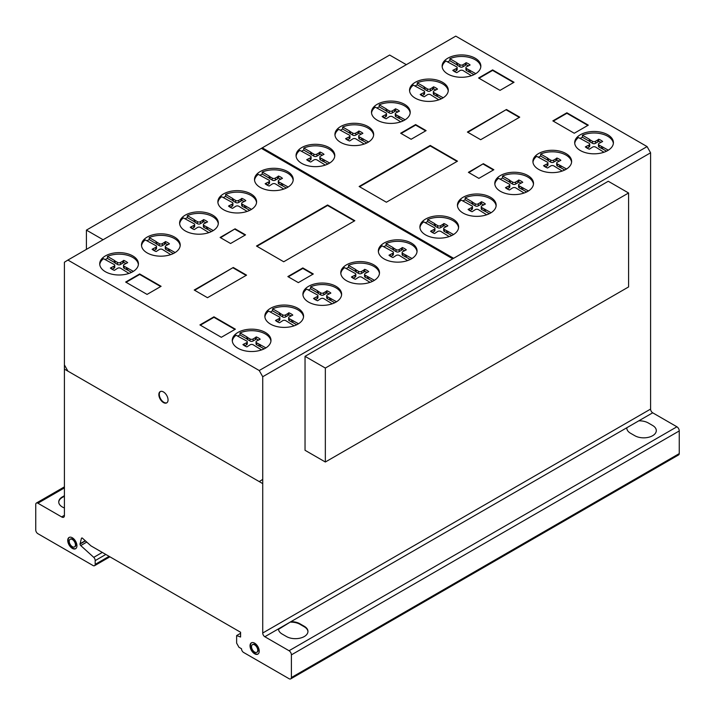 <?xml version="1.0" encoding="UTF-8"?>
<svg xmlns="http://www.w3.org/2000/svg" width="715" height="715" viewBox="0 0 715 715"><rect width="100%" height="100%" fill="white"/><g stroke="black" fill="none" stroke-linecap="round" stroke-linejoin="round"><path stroke-width="1.07" d="M103.094 239.74L86.417 230.114L86.417 249.365M86.417 230.114L389.657 55.046L406.326 64.672M325.343 368.055L325.343 462.006L628.583 286.938L628.583 192.987L608.268 181.261L305.037 356.338L325.343 368.055L628.583 192.987M325.343 462.006L305.037 450.289L305.037 356.338M160.428 391.507A6.507 3.754 -120 0 0 159.445 393.08A6.507 3.754 -120 0 0 162.725 401.464A6.507 3.754 -120 0 0 166.917 402.751M159.007 393.339A6.507 3.754 60 0 1 160.205 391.623A6.507 3.754 60 0 1 164.62 392.794A6.507 3.754 60 0 1 167.9 401.169A6.507 3.754 60 0 1 166.702 402.885A6.507 3.754 60 0 1 161.161 400.543A6.507 3.754 60 0 1 159.007 393.339M69.31 537.34A6.507 3.754 -120 0 0 68.586 542.614A6.507 3.754 -120 0 0 72.778 548.146A6.507 3.754 -120 0 0 75.799 548.584M72.34 537.778A6.507 3.754 60 0 1 76.934 545.742A6.507 3.754 60 0 1 75.593 548.718A6.507 3.754 60 0 1 72.34 548.396A6.507 3.754 60 0 1 68.086 542.667A6.507 3.754 60 0 1 69.087 537.457A6.507 3.754 60 0 1 72.34 537.778M69.221 541.291A4.406 2.547 -120 0 0 72.34 546.689A4.406 2.547 -120 0 0 74.539 546.904A4.406 2.547 -120 0 0 75.218 543.373A4.406 2.547 -120 0 0 72.34 539.485A4.406 2.547 -120 0 0 70.133 539.271A4.406 2.547 -120 0 0 69.221 541.291A4.406 2.547 60 0 1 73.895 540.871A4.406 2.547 60 0 1 73.895 547.1A4.406 2.547 60 0 1 69.221 541.291M70.365 539.164A4.406 2.547 60 0 1 70.57 539.012A4.406 2.547 60 0 1 72.778 539.235A4.406 2.547 60 0 1 75.656 543.114A4.406 2.547 60 0 1 74.986 546.653A4.406 2.547 60 0 1 74.753 546.76M251.608 642.731A6.507 3.754 -120 0 0 251.081 648.55A6.507 3.754 -120 0 0 255.916 653.93A6.507 3.754 -120 0 0 258.097 653.975M253.798 642.776A6.507 3.754 60 0 1 259.152 650.123A6.507 3.754 60 0 1 257.883 654.109A6.507 3.754 60 0 1 255.469 654.18A6.507 3.754 60 0 1 250.563 648.603A6.507 3.754 60 0 1 251.385 642.848A6.507 3.754 60 0 1 253.798 642.776M251.573 647.361A4.406 2.547 -120 0 0 255.201 652.348A4.406 2.547 -120 0 0 256.837 652.295A4.406 2.547 -120 0 0 257.391 648.398A4.406 2.547 -120 0 0 254.066 644.608A4.406 2.547 -120 0 0 252.431 644.662A4.406 2.547 -120 0 0 251.573 647.361M252.663 644.555A4.406 2.547 60 0 1 252.869 644.403A4.406 2.547 60 0 1 254.504 644.358A4.406 2.547 60 0 1 257.829 648.139A4.406 2.547 60 0 1 257.275 652.044A4.406 2.547 60 0 1 257.051 652.151M270.94 341.1A19.359 11.181 0 0 0 253.065 330.714A19.359 11.181 0 0 0 239.999 332.922L246.854 336.881L246.854 338.919L239.999 334.96A19.359 11.181 0 0 0 237.666 336.157M253.065 329.195A19.359 11.181 180 0 1 270.985 340.34A19.359 11.181 180 0 1 250.179 351.485A19.359 11.181 180 0 1 232.268 340.34A19.359 11.181 180 0 1 236.048 333.699A19.359 11.181 180 0 1 253.065 329.195M341.582 294.973A19.359 11.181 0 0 0 323.716 284.588A19.359 11.181 0 0 0 310.65 286.795L317.505 290.755L317.505 292.793L310.65 288.833A19.359 11.181 0 0 0 308.308 290.031M323.716 283.069A19.359 11.181 180 0 1 341.627 294.214A19.359 11.181 180 0 1 320.82 305.359A19.359 11.181 180 0 1 302.91 294.214A19.359 11.181 180 0 1 306.69 287.573A19.359 11.181 180 0 1 323.716 283.069M417.024 251.734A19.359 11.181 0 0 0 399.149 241.348A19.359 11.181 0 0 0 386.082 243.556L392.937 247.515L392.937 249.553L386.082 245.594A19.359 11.181 0 0 0 383.741 246.791M399.149 239.829A19.359 11.181 180 0 1 417.068 250.974A19.359 11.181 180 0 1 396.262 262.119A19.359 11.181 180 0 1 378.342 250.974A19.359 11.181 180 0 1 382.132 244.333A19.359 11.181 180 0 1 399.149 239.829M496.121 205.938A19.359 11.181 0 0 0 478.246 195.553A19.359 11.181 0 0 0 465.179 197.76L472.034 201.719L472.034 203.757L465.179 199.798A19.359 11.181 0 0 0 462.837 200.995M478.246 194.024A19.359 11.181 180 0 1 496.165 205.178A19.359 11.181 180 0 1 475.359 216.323A19.359 11.181 180 0 1 457.439 205.178A19.359 11.181 180 0 1 461.229 198.538A19.359 11.181 180 0 1 478.246 194.024M571.589 162.216A19.359 11.181 0 0 0 553.723 151.83A19.359 11.181 0 0 0 540.656 154.038L547.502 157.997L547.502 160.035L540.656 156.076A19.359 11.181 0 0 0 538.315 157.273M553.723 150.311A19.359 11.181 180 0 1 571.634 161.456A19.359 11.181 180 0 1 550.827 172.601A19.359 11.181 180 0 1 532.916 161.456A19.359 11.181 180 0 1 536.697 154.815A19.359 11.181 180 0 1 553.723 150.311M613.372 143.402A19.359 11.181 0 0 0 595.497 133.026A19.359 11.181 0 0 0 582.43 135.224L589.285 139.184L589.285 141.221L582.43 137.262A19.359 11.181 0 0 0 580.088 138.46M595.497 131.497A19.359 11.181 180 0 1 613.416 142.643A19.359 11.181 180 0 1 592.61 153.788A19.359 11.181 180 0 1 574.69 142.643A19.359 11.181 180 0 1 578.48 136.002A19.359 11.181 180 0 1 595.497 131.497M533.47 184.193A19.359 11.181 0 0 0 515.604 173.808A19.359 11.181 0 0 0 502.538 176.015L509.393 179.974L509.393 182.003L502.538 178.053A19.359 11.181 0 0 0 500.196 179.251M515.604 172.279A19.359 11.181 180 0 1 533.515 183.424A19.359 11.181 180 0 1 512.718 194.578A19.359 11.181 180 0 1 494.798 183.424A19.359 11.181 180 0 1 498.578 176.784A19.359 11.181 180 0 1 515.604 172.279M458.574 227.745A19.359 11.181 0 0 0 440.708 217.36A19.359 11.181 0 0 0 427.642 219.568L434.497 223.527L434.497 225.556L427.642 221.605A19.359 11.181 0 0 0 425.3 222.803M440.708 215.832A19.359 11.181 180 0 1 458.628 226.977A19.359 11.181 180 0 1 437.821 238.131A19.359 11.181 180 0 1 419.902 226.977A19.359 11.181 180 0 1 423.691 220.345A19.359 11.181 180 0 1 440.708 215.832M379.451 273.523A19.359 11.181 0 0 0 361.576 263.138A19.359 11.181 0 0 0 348.509 265.345L355.364 269.305L355.364 271.343L348.509 267.383A19.359 11.181 0 0 0 346.167 268.581M361.576 261.619A19.359 11.181 180 0 1 379.495 272.764A19.359 11.181 180 0 1 358.689 283.909A19.359 11.181 180 0 1 340.769 272.764A19.359 11.181 180 0 1 344.558 266.123A19.359 11.181 180 0 1 361.576 261.619M303.526 316.977A19.359 11.181 0 0 0 285.651 306.601A19.359 11.181 0 0 0 272.585 308.808L279.44 312.759L279.44 314.797L272.585 310.837A19.359 11.181 0 0 0 270.243 312.035M285.651 305.073A19.359 11.181 180 0 1 303.571 316.218A19.359 11.181 180 0 1 282.765 327.363A19.359 11.181 180 0 1 264.845 316.218A19.359 11.181 180 0 1 268.634 309.577A19.359 11.181 180 0 1 285.651 305.073M480.811 66.879A19.359 11.181 0 0 0 462.945 56.494A19.359 11.181 0 0 0 449.878 58.702L456.733 62.661L456.733 64.69L449.878 60.739A19.359 11.181 0 0 0 447.536 61.928M462.945 54.966A19.359 11.181 180 0 1 480.855 66.111A19.359 11.181 180 0 1 460.058 77.256A19.359 11.181 180 0 1 442.138 66.111A19.359 11.181 180 0 1 445.928 59.47A19.359 11.181 180 0 1 462.945 54.966M410.169 113.006A19.359 11.181 0 0 0 392.303 102.62A19.359 11.181 0 0 0 379.236 104.828L386.091 108.787L386.091 110.816L379.236 106.866A19.359 11.181 0 0 0 376.894 108.054M392.303 101.092A19.359 11.181 180 0 1 410.213 112.237A19.359 11.181 180 0 1 389.407 123.382A19.359 11.181 180 0 1 371.496 112.237A19.359 11.181 180 0 1 375.277 105.597A19.359 11.181 180 0 1 392.303 101.092M334.736 156.245A19.359 11.181 0 0 0 316.861 145.86A19.359 11.181 0 0 0 303.795 148.068L310.65 152.027L310.65 154.056L303.795 150.105A19.359 11.181 0 0 0 301.453 151.303M316.861 144.332A19.359 11.181 180 0 1 334.781 155.477A19.359 11.181 180 0 1 313.974 166.622A19.359 11.181 180 0 1 296.055 155.477A19.359 11.181 180 0 1 299.844 148.836A19.359 11.181 180 0 1 316.861 144.332M256.551 202.568A19.359 11.181 0 0 0 238.676 192.183A19.359 11.181 0 0 0 225.609 194.391L232.464 198.35L232.464 200.388L225.609 196.428A19.359 11.181 0 0 0 223.268 197.626M238.676 190.664A19.359 11.181 180 0 1 256.596 201.809A19.359 11.181 180 0 1 235.789 212.954A19.359 11.181 180 0 1 217.869 201.809A19.359 11.181 180 0 1 221.659 195.168A19.359 11.181 180 0 1 238.676 190.664M180.171 245.763A19.359 11.181 0 0 0 162.296 235.378A19.359 11.181 0 0 0 149.229 237.586L156.084 241.545L156.084 243.583L149.229 239.623A19.359 11.181 0 0 0 146.888 240.821M162.296 233.85A19.359 11.181 180 0 1 180.216 245.004A19.359 11.181 180 0 1 159.409 256.149A19.359 11.181 180 0 1 141.49 245.004A19.359 11.181 180 0 1 145.279 238.363A19.359 11.181 180 0 1 162.296 233.85M138.388 264.577A19.359 11.181 0 0 0 120.522 254.191A19.359 11.181 0 0 0 107.456 256.399L114.311 260.358L114.311 262.387L107.456 258.437A19.359 11.181 0 0 0 105.114 259.634M120.522 252.663A19.359 11.181 180 0 1 138.433 263.808A19.359 11.181 180 0 1 117.626 274.962A19.359 11.181 180 0 1 99.716 263.808A19.359 11.181 180 0 1 103.496 257.177A19.359 11.181 180 0 1 120.522 252.663M218.29 223.786A19.359 11.181 0 0 0 200.415 213.41A19.359 11.181 0 0 0 187.348 215.617L194.203 219.568L194.203 221.605L187.348 217.646A19.359 11.181 0 0 0 185.006 218.844M200.415 211.881A19.359 11.181 180 0 1 218.334 223.026A19.359 11.181 180 0 1 197.528 234.171A19.359 11.181 180 0 1 179.608 223.026A19.359 11.181 180 0 1 183.398 216.386A19.359 11.181 180 0 1 200.415 211.881M293.177 180.234A19.359 11.181 0 0 0 275.311 169.857A19.359 11.181 0 0 0 262.244 172.056L269.099 176.015L269.099 178.053L262.244 174.094A19.359 11.181 0 0 0 259.903 175.291M275.311 168.329A19.359 11.181 180 0 1 293.221 179.474A19.359 11.181 180 0 1 272.424 190.619A19.359 11.181 180 0 1 254.504 179.474A19.359 11.181 180 0 1 258.294 172.833A19.359 11.181 180 0 1 275.311 168.329M373.614 135.207A19.359 11.181 0 0 0 355.739 124.83A19.359 11.181 0 0 0 342.673 127.038L349.528 130.988L349.528 133.026L342.673 129.066A19.359 11.181 0 0 0 340.331 130.264M355.739 123.302A19.359 11.181 180 0 1 373.659 134.447A19.359 11.181 180 0 1 352.853 145.592A19.359 11.181 180 0 1 334.933 134.447A19.359 11.181 180 0 1 338.722 127.806A19.359 11.181 180 0 1 355.739 123.302M448.233 90.993A19.359 11.181 0 0 0 430.358 80.616A19.359 11.181 0 0 0 417.292 82.824L424.147 86.774L424.147 88.812L417.292 84.853A19.359 11.181 0 0 0 414.95 86.05M430.358 79.088A19.359 11.181 180 0 1 448.278 90.233A19.359 11.181 180 0 1 427.472 101.378A19.359 11.181 180 0 1 409.552 90.233A19.359 11.181 180 0 1 413.342 83.592A19.359 11.181 180 0 1 430.358 79.088M417.292 82.824L417.292 84.853M424.147 86.774L425.032 87.516L425.032 89.554L424.147 88.812M425.032 87.516L427.248 88.794L427.248 90.832L425.032 89.554M427.248 88.794A1.993 1.153 0 0 0 430.448 88.803L430.448 90.832A1.993 1.153 180 0 1 427.248 90.832M430.448 88.803L432.611 87.552L432.611 89.581L430.448 90.832M432.611 87.552L433.513 86.792L433.513 88.821L432.611 89.581M435.757 89.884A14.041 8.106 0 0 0 433.513 88.821M433.513 86.792A14.041 8.106 180 0 1 437.509 89.098L434.041 90.877A2.163 1.251 0 0 0 433.344 91.797A2.163 1.251 0 0 0 434.041 92.718L443.202 97.776M438.831 99.832L430.546 94.711A2.154 1.242 0 0 0 427.382 94.72L424.201 96.784A14.041 8.106 180 0 1 420.197 94.478L423.781 92.646A1.984 1.144 0 0 0 424.585 91.726A1.984 1.144 0 0 0 423.772 90.805L413.342 85.121A19.359 11.181 0 0 0 409.597 90.993M423.781 92.646L423.781 94.684L421.966 95.73M424.585 91.726L424.585 93.763A1.984 1.144 180 0 1 423.781 94.684M421.519 93.951L421.519 95.453M437.535 94.505L437.535 96.543L434.041 94.755A2.163 1.251 180 0 1 433.344 93.835L433.344 91.797M441.405 98.777L437.535 96.543M436.257 93.996L436.257 96.033M434.041 92.718L434.041 94.755M342.673 127.038L342.673 129.066M349.528 130.988L350.413 131.73L350.413 133.759L349.528 133.026M350.413 131.73L352.629 133.008L352.629 135.046L350.413 133.759M352.629 133.008A1.993 1.153 0 0 0 355.829 133.008L355.829 135.046A1.993 1.153 180 0 1 352.629 135.046M355.829 133.008L357.992 131.757L357.992 133.794L355.829 135.046M357.992 131.757L358.894 131.006L358.894 133.035L357.992 133.794M361.138 134.098A14.041 8.106 0 0 0 358.894 133.035M358.894 131.006A14.041 8.106 180 0 1 362.889 133.312L359.422 135.09A2.163 1.251 0 0 0 358.724 136.011A2.163 1.251 0 0 0 359.422 136.931L368.582 141.99M364.212 144.046L355.927 138.924A2.154 1.242 0 0 0 352.763 138.933L349.581 140.998A14.041 8.106 180 0 1 345.577 138.683L349.161 136.86A1.984 1.144 0 0 0 349.966 135.939A1.984 1.144 0 0 0 349.152 135.019L338.722 129.335A19.359 11.181 0 0 0 334.978 135.207M349.161 136.86L349.161 138.889L347.347 139.943M349.966 135.939L349.966 137.977A1.984 1.144 180 0 1 349.161 138.889M346.9 138.165L346.9 139.666M362.916 138.719L362.916 140.757L359.422 138.969A2.163 1.251 180 0 1 358.724 138.049L358.724 136.011M366.786 142.991L362.916 140.757M361.638 138.209L361.638 140.247M359.422 136.931L359.422 138.969M262.244 172.056L262.244 174.094M269.099 176.015L269.975 176.757L269.975 178.786L269.099 178.053M269.975 176.757L272.192 178.035L272.192 180.073L269.975 178.786M272.192 178.035A1.993 1.153 0 0 0 275.391 178.035L275.391 180.073A1.993 1.153 180 0 1 272.192 180.073M275.391 178.035L277.563 176.784L277.563 178.822L275.391 180.073M277.563 176.784L278.457 176.033L278.457 178.062L277.563 178.822M280.709 179.125A14.041 8.106 0 0 0 278.457 178.062M278.457 176.033A14.041 8.106 180 0 1 282.461 178.339L278.993 180.117A2.163 1.251 0 0 0 278.287 181.038A2.163 1.251 0 0 0 278.993 181.959L288.154 187.017M283.775 189.073L275.49 183.952A2.154 1.242 0 0 0 272.335 183.961L269.153 186.025A14.041 8.106 180 0 1 265.149 183.71L268.733 181.887A1.984 1.144 0 0 0 269.528 180.966A1.984 1.144 0 0 0 268.715 180.037L258.294 174.362A19.359 11.181 0 0 0 254.549 180.234M268.733 181.887L268.733 183.916L266.918 184.971M269.528 180.966L269.528 183.004A1.984 1.144 180 0 1 268.733 183.916M266.463 183.192L266.463 184.693M282.488 183.746L282.488 185.784L278.993 183.996A2.163 1.251 180 0 1 278.287 183.076L278.287 181.038M286.349 188.018L282.488 185.784M281.209 183.237L281.209 185.274M278.993 181.959L278.993 183.996M187.348 215.617L187.348 217.646M194.203 219.568L195.079 220.309L195.079 222.338L194.203 221.605M195.079 220.309L197.295 221.587L197.295 223.625L195.079 222.338M197.295 221.587A1.993 1.153 0 0 0 200.495 221.587L200.495 223.625A1.993 1.153 180 0 1 197.295 223.625M200.495 221.587L202.667 220.336L202.667 222.374L200.495 223.625M202.667 220.336L203.56 219.585L203.56 221.614L202.667 222.374M205.813 222.678A14.041 8.106 0 0 0 203.56 221.614M203.56 219.585A14.041 8.106 180 0 1 207.565 221.891L204.097 223.67A2.163 1.251 0 0 0 203.391 224.59A2.163 1.251 0 0 0 204.097 225.511L213.258 230.57M208.878 232.625L200.602 227.504A2.154 1.242 0 0 0 197.438 227.513L194.257 229.578A14.041 8.106 180 0 1 190.253 227.263L193.837 225.44A1.984 1.144 0 0 0 194.641 224.519A1.984 1.144 0 0 0 193.819 223.589L183.398 217.914A19.359 11.181 0 0 0 179.653 223.786M193.837 225.44L193.837 227.468L192.022 228.523M194.641 224.519L194.641 226.557A1.984 1.144 180 0 1 193.837 227.468M191.566 226.744L191.566 228.246M207.591 227.299L207.591 229.336L204.097 227.549A2.163 1.251 180 0 1 203.391 226.628L203.391 224.59M211.461 231.571L207.591 229.336M206.313 226.789L206.313 228.827M204.097 225.511L204.097 227.549M107.456 256.399L107.456 258.437M114.311 260.358L115.186 261.091L115.186 263.129L114.311 262.387M115.186 261.091L117.403 262.369L117.403 264.407L115.186 263.129M117.403 262.369A1.993 1.153 0 0 0 120.603 262.378L120.603 264.416A1.993 1.153 180 0 1 117.403 264.407M120.603 262.378L122.774 261.127L122.774 263.165L120.603 264.416M122.774 261.127L123.668 260.367L123.668 262.405L122.774 263.165M125.92 263.469A14.041 8.106 0 0 0 123.668 262.405M123.668 260.367A14.041 8.106 180 0 1 127.672 262.673L124.204 264.452A2.163 1.251 0 0 0 123.498 265.372A2.163 1.251 0 0 0 124.204 266.293L133.365 271.36M128.986 273.416L120.701 268.286A2.154 1.242 0 0 0 117.546 268.304L114.364 270.359A14.041 8.106 180 0 1 110.36 268.054L113.944 266.221A1.984 1.144 0 0 0 114.74 265.301A1.984 1.144 0 0 0 113.926 264.38L103.496 258.696A19.359 11.181 0 0 0 99.76 264.577M113.944 266.221L113.944 268.259L112.13 269.305M114.74 265.301L114.74 267.339A1.984 1.144 180 0 1 113.944 268.259M111.674 267.535L111.674 269.037M127.69 268.08L127.69 270.118L124.204 268.331A2.163 1.251 180 0 1 123.498 267.41L123.498 265.372M131.56 272.352L127.69 270.118M126.421 267.58L126.421 269.609M124.204 266.293L124.204 268.331M149.229 237.586L149.229 239.623M156.084 241.545L156.969 242.278L156.969 244.316L156.084 243.583M156.969 242.278L159.186 243.565L159.186 245.594L156.969 244.316M159.186 243.565A1.993 1.153 0 0 0 162.385 243.565L162.385 245.603A1.993 1.153 180 0 1 159.186 245.594M162.385 243.565L164.548 242.314L164.548 244.351L162.385 245.603M164.548 242.314L165.451 241.554L165.451 243.592L164.548 244.351M167.694 244.655A14.041 8.106 0 0 0 165.451 243.592M165.451 241.554A14.041 8.106 180 0 1 169.446 243.869L165.978 245.647A2.163 1.251 0 0 0 165.281 246.568A2.163 1.251 0 0 0 165.978 247.488L175.139 252.547M170.769 254.603L162.484 249.481A2.154 1.242 0 0 0 159.32 249.49L156.138 251.555A14.041 8.106 180 0 1 152.134 249.24L155.718 247.408A1.984 1.144 0 0 0 156.522 246.496A1.984 1.144 0 0 0 155.709 245.567L145.279 239.891A19.359 11.181 0 0 0 141.534 245.763M155.718 247.408L155.718 249.446L153.904 250.491M156.522 246.496L156.522 248.525A1.984 1.144 180 0 1 155.718 249.446M153.457 248.722L153.457 250.223M169.473 249.276L169.473 251.305L165.978 249.517A2.163 1.251 180 0 1 165.281 248.597L165.281 246.568M173.343 253.539L169.473 251.305M168.195 248.766L168.195 250.804M165.978 247.488L165.978 249.517M225.609 194.391L225.609 196.428M232.464 198.35L233.349 199.083L233.349 201.121L232.464 200.388M233.349 199.083L235.566 200.37L235.566 202.399L233.349 201.121M235.566 200.37A1.993 1.153 0 0 0 238.756 200.37L238.756 202.408A1.993 1.153 180 0 1 235.566 202.399M238.756 200.37L240.928 199.119L240.928 201.156L238.756 202.408M240.928 199.119L241.831 198.359L241.831 200.397L240.928 201.156M244.074 201.46A14.041 8.106 0 0 0 241.831 200.397M241.831 198.359A14.041 8.106 180 0 1 245.826 200.674L242.358 202.452A2.163 1.251 0 0 0 241.661 203.373A2.163 1.251 0 0 0 242.358 204.293L251.519 209.352M247.14 211.408L238.864 206.286A2.154 1.242 0 0 0 235.7 206.295L232.518 208.36A14.041 8.106 180 0 1 228.514 206.045L232.098 204.213A1.984 1.144 0 0 0 232.902 203.301A1.984 1.144 0 0 0 232.089 202.372L221.659 196.697A19.359 11.181 0 0 0 217.914 202.568M232.098 204.213L232.098 206.251L230.284 207.305M232.902 203.301L232.902 205.33A1.984 1.144 180 0 1 232.098 206.251M229.828 205.527L229.828 207.028M245.853 206.081L245.853 208.11L242.358 206.322A2.163 1.251 180 0 1 241.661 205.402L241.661 203.373M249.723 210.344L245.853 208.11M244.575 205.571L244.575 207.609M242.358 204.293L242.358 206.322M303.795 148.068L303.795 150.105M310.65 152.027L311.534 152.76L311.534 154.797L310.65 154.056M311.534 152.76L313.751 154.038L313.751 156.076L311.534 154.797M313.751 154.038A1.993 1.153 0 0 0 316.951 154.047L316.951 156.084A1.993 1.153 180 0 1 313.751 156.076M316.951 154.047L319.113 152.796L319.113 154.833L316.951 156.084M319.113 152.796L320.016 152.036L320.016 154.074L319.113 154.833M322.259 155.137A14.041 8.106 0 0 0 320.016 154.074M320.016 152.036A14.041 8.106 180 0 1 324.011 154.342L320.543 156.12A2.163 1.251 0 0 0 319.846 157.041A2.163 1.251 0 0 0 320.543 157.961L329.704 163.02M325.334 165.085L317.049 159.954A2.154 1.242 0 0 0 313.885 159.963L310.703 162.028A14.041 8.106 180 0 1 306.699 159.722L310.283 157.89A1.984 1.144 0 0 0 311.088 156.969A1.984 1.144 0 0 0 310.274 156.049L299.844 150.365A19.359 11.181 0 0 0 296.108 156.245M310.283 157.89L310.283 159.928L308.469 160.973M311.088 156.969L311.088 159.007A1.984 1.144 180 0 1 310.283 159.928M308.022 159.204L308.022 160.696M324.038 159.749L324.038 161.787L320.543 159.999A2.163 1.251 180 0 1 319.846 159.079L319.846 157.041M327.908 164.021L324.038 161.787M322.76 159.248L322.76 161.277M320.543 157.961L320.543 159.999M379.236 104.828L379.236 106.866M386.091 108.787L386.967 109.52L386.967 111.558L386.091 110.816M386.967 109.52L389.183 110.798L389.183 112.836L386.967 111.558M389.183 110.798A1.993 1.153 0 0 0 392.383 110.807L392.383 112.845A1.993 1.153 180 0 1 389.183 112.836M392.383 110.807L394.546 109.556L394.546 111.585L392.383 112.845M394.546 109.556L395.449 108.796L395.449 110.834L394.546 111.585M397.692 111.889A14.041 8.106 0 0 0 395.449 110.834M395.449 108.796A14.041 8.106 180 0 1 399.453 111.102L395.985 112.881A2.163 1.251 0 0 0 395.279 113.801A2.163 1.251 0 0 0 395.985 114.722L405.137 119.78M400.766 121.845L392.481 116.715A2.154 1.242 0 0 0 389.318 116.724L386.136 118.788A14.041 8.106 180 0 1 382.141 116.482L385.725 114.65A1.984 1.144 0 0 0 386.52 113.73A1.984 1.144 0 0 0 385.707 112.809L375.277 107.125A19.359 11.181 0 0 0 371.541 113.006M385.725 114.65L385.725 116.688L383.901 117.734M386.52 113.73L386.52 115.767A1.984 1.144 180 0 1 385.725 116.688M383.455 115.955L383.455 117.457M399.471 116.509L399.471 118.547L395.985 116.759A2.163 1.251 180 0 1 395.279 115.839L395.279 113.801M403.34 120.781L399.471 118.547M398.201 116L398.201 118.038M395.985 114.722L395.985 116.759M449.878 58.702L449.878 60.739M456.733 62.661L457.609 63.394L457.609 65.431L456.733 64.69M457.609 63.394L459.825 64.672L459.825 66.71L457.609 65.431M459.825 64.672A1.993 1.153 0 0 0 463.025 64.681L463.025 66.718A1.993 1.153 180 0 1 459.825 66.71M463.025 64.681L465.197 63.429L465.197 65.467L463.025 66.718M465.197 63.429L466.091 62.67L466.091 64.708L465.197 65.467M468.343 65.762A14.041 8.106 0 0 0 466.091 64.708M466.091 62.67A14.041 8.106 180 0 1 470.095 64.976L466.627 66.754A2.163 1.251 0 0 0 465.921 67.675A2.163 1.251 0 0 0 466.627 68.595L475.788 73.654M471.408 75.719L463.123 70.588A2.154 1.242 0 0 0 459.968 70.597L456.787 72.662A14.041 8.106 180 0 1 452.783 70.356L456.367 68.524A1.984 1.144 0 0 0 457.162 67.603A1.984 1.144 0 0 0 456.349 66.683L445.928 60.998A19.359 11.181 0 0 0 442.183 66.879M456.367 68.524L456.367 70.562L454.552 71.607M457.162 67.603L457.162 69.641A1.984 1.144 180 0 1 456.367 70.562M454.096 69.829L454.096 71.33M470.121 70.383L470.121 72.421L466.627 70.633A2.163 1.251 180 0 1 465.921 69.713L465.921 67.675M473.982 74.655L470.121 72.421M468.843 69.873L468.843 71.911M466.627 68.595L466.627 70.633M272.585 308.808L272.585 310.837M279.44 312.759L280.325 313.501L280.325 315.53L279.44 314.797M280.325 313.501L282.541 314.779L282.541 316.817L280.325 315.53M282.541 314.779A1.993 1.153 0 0 0 285.732 314.779L285.732 316.817A1.993 1.153 180 0 1 282.541 316.817M285.732 314.779L287.904 313.528L287.904 315.565L285.732 316.817M287.904 313.528L288.806 312.777L288.806 314.806L287.904 315.565M291.05 315.869A14.041 8.106 0 0 0 288.806 314.806M288.806 312.777A14.041 8.106 180 0 1 292.801 315.083L289.334 316.861A2.163 1.251 0 0 0 288.637 317.782A2.163 1.251 0 0 0 289.334 318.702L298.495 323.761M294.115 325.817L285.839 320.695A2.154 1.242 0 0 0 282.675 320.704L279.494 322.769A14.041 8.106 180 0 1 275.49 320.454L279.073 318.631A1.984 1.144 0 0 0 279.878 317.71A1.984 1.144 0 0 0 279.056 316.79L268.634 311.105A19.359 11.181 0 0 0 264.89 316.977M279.073 318.631L279.073 320.66L277.259 321.714M279.878 317.71L279.878 319.748A1.984 1.144 180 0 1 279.073 320.66M276.803 319.936L276.803 321.437M292.828 320.49L292.828 322.528L289.334 320.74A2.163 1.251 180 0 1 288.637 319.82L288.637 317.782M296.698 324.762L292.828 322.528M291.55 319.98L291.55 322.018M289.334 318.702L289.334 320.74M348.509 265.345L348.509 267.383M355.364 269.305L356.24 270.038L356.24 272.075L355.364 271.343M356.24 270.038L358.465 271.325L358.465 273.353L356.24 272.075M358.465 271.325A1.993 1.153 0 0 0 361.656 271.325L361.656 273.362A1.993 1.153 180 0 1 358.465 273.353M361.656 271.325L363.828 270.073L363.828 272.111L361.656 273.362M363.828 270.073L364.721 269.314L364.721 271.351L363.828 272.111M366.974 272.415A14.041 8.106 0 0 0 364.721 271.351M364.721 269.314A14.041 8.106 180 0 1 368.726 271.629L365.258 273.407A2.163 1.251 0 0 0 364.561 274.328A2.163 1.251 0 0 0 365.258 275.248L374.419 280.307M370.039 282.362L361.763 277.241A2.154 1.242 0 0 0 358.599 277.25L355.418 279.315A14.041 8.106 180 0 1 351.414 277L354.998 275.168A1.984 1.144 0 0 0 355.802 274.256A1.984 1.144 0 0 0 354.98 273.327L344.558 267.651A19.359 11.181 0 0 0 340.814 273.523M354.998 275.168L354.998 277.206L353.183 278.26M355.802 274.256L355.802 276.285A1.984 1.144 180 0 1 354.998 277.206M352.727 276.482L352.727 277.983M368.752 277.036L368.752 279.073L365.258 277.277A2.163 1.251 180 0 1 364.561 276.356L364.561 274.328M372.622 281.299L368.752 279.073M367.474 276.526L367.474 278.564M365.258 275.248L365.258 277.277M427.642 219.568L427.642 221.605M434.497 223.527L435.372 224.26L435.372 226.298L434.497 225.556M435.372 224.26L437.589 225.538L437.589 227.576L435.372 226.298M437.589 225.538A1.993 1.153 0 0 0 440.789 225.547L440.789 227.584A1.993 1.153 180 0 1 437.589 227.576M440.789 225.547L442.96 224.296L442.96 226.333L440.789 227.584M442.96 224.296L443.854 223.536L443.854 225.574L442.96 226.333M446.106 226.637A14.041 8.106 0 0 0 443.854 225.574M443.854 223.536A14.041 8.106 180 0 1 447.858 225.842L444.39 227.62A2.163 1.251 0 0 0 443.684 228.541A2.163 1.251 0 0 0 444.39 229.461L453.551 234.52M449.172 236.585L440.887 231.454A2.154 1.242 0 0 0 437.732 231.472L434.55 233.528A14.041 8.106 180 0 1 430.546 231.222L434.13 229.39A1.984 1.144 0 0 0 434.926 228.469A1.984 1.144 0 0 0 434.112 227.549L423.691 221.865A19.359 11.181 0 0 0 419.946 227.745M434.13 229.39L434.13 231.428L432.316 232.473M434.926 228.469L434.926 230.507A1.984 1.144 180 0 1 434.13 231.428M431.86 230.704L431.86 232.205M447.885 231.249L447.885 233.287L444.39 231.499A2.163 1.251 180 0 1 443.684 230.579L443.684 228.541M451.746 235.521L447.885 233.287M446.607 230.748L446.607 232.777M444.39 229.461L444.39 231.499M502.538 176.015L502.538 178.053M509.393 179.974L510.269 180.707L510.269 182.745L509.393 182.003M510.269 180.707L512.485 181.985L512.485 184.023L510.269 182.745M512.485 181.985A1.993 1.153 0 0 0 515.685 181.994L515.685 184.032A1.993 1.153 180 0 1 512.485 184.023M515.685 181.994L517.857 180.743L517.857 182.781L515.685 184.032M517.857 180.743L518.75 179.983L518.75 182.021L517.857 182.781M521.003 183.085A14.041 8.106 0 0 0 518.75 182.021M518.75 179.983A14.041 8.106 180 0 1 522.754 182.289L519.287 184.068A2.163 1.251 0 0 0 518.581 184.988A2.163 1.251 0 0 0 519.287 185.909L528.448 190.968M524.068 193.032L515.783 187.902A2.154 1.242 0 0 0 512.628 187.92L509.446 189.976A14.041 8.106 180 0 1 505.442 187.67L509.026 185.837A1.984 1.144 0 0 0 509.822 184.917A1.984 1.144 0 0 0 509.009 183.996L498.578 178.312A19.359 11.181 0 0 0 494.843 184.193M509.026 185.837L509.026 187.875L507.212 188.921M509.822 184.917L509.822 186.955A1.984 1.144 180 0 1 509.026 187.875M506.756 187.151L506.756 188.653M522.781 187.696L522.781 189.734L519.287 187.947A2.163 1.251 180 0 1 518.581 187.026L518.581 184.988M526.642 191.969L522.781 189.734M521.503 187.196L521.503 189.225M519.287 185.909L519.287 187.947M582.43 135.224L582.43 137.262M589.285 139.184L590.161 139.925L590.161 141.954L589.285 141.221M590.161 139.925L592.377 141.204L592.377 143.241L590.161 141.954M592.377 141.204A1.993 1.153 0 0 0 595.577 141.204L595.577 143.241A1.993 1.153 180 0 1 592.377 143.241M595.577 141.204L597.749 139.952L597.749 141.99L595.577 143.241M597.749 139.952L598.643 139.202L598.643 141.23L597.749 141.99M600.895 142.294A14.041 8.106 0 0 0 598.643 141.23M598.643 139.202A14.041 8.106 180 0 1 602.647 141.507L599.179 143.286A2.163 1.251 0 0 0 598.473 144.207A2.163 1.251 0 0 0 599.179 145.127L608.34 150.186M603.961 152.241L595.684 147.12A2.154 1.242 0 0 0 592.521 147.129L589.339 149.194A14.041 8.106 180 0 1 585.335 146.879L588.919 145.056A1.984 1.144 0 0 0 589.723 144.135A1.984 1.144 0 0 0 588.901 143.206L578.48 137.53A19.359 11.181 0 0 0 574.735 143.402M588.919 145.056L588.919 147.084L587.104 148.139M589.723 144.135L589.723 146.173A1.984 1.144 180 0 1 588.919 147.084M586.649 146.361L586.649 147.862M602.674 146.915L602.674 148.952L599.179 147.165A2.163 1.251 180 0 1 598.473 146.244L598.473 144.207M606.543 151.187L602.674 148.952M601.395 146.405L601.395 148.443M599.179 145.127L599.179 147.165M540.656 154.038L540.656 156.076M547.502 157.997L548.387 158.73L548.387 160.768L547.502 160.035M548.387 158.73L550.604 160.017L550.604 162.046L548.387 160.768M550.604 160.017A1.993 1.153 0 0 0 553.803 160.017L553.803 162.055A1.993 1.153 180 0 1 550.604 162.046M553.803 160.017L555.966 158.766L555.966 160.803L553.803 162.055M555.966 158.766L556.869 158.006L556.869 160.044L555.966 160.803M559.112 161.107A14.041 8.106 0 0 0 556.869 160.044M556.869 158.006A14.041 8.106 180 0 1 560.864 160.321L557.396 162.099A2.163 1.251 0 0 0 556.699 163.02A2.163 1.251 0 0 0 557.396 163.941L566.557 168.999M562.187 171.055L553.902 165.934A2.154 1.242 0 0 0 550.738 165.943L547.556 168.007A14.041 8.106 180 0 1 543.561 165.692L547.145 163.86A1.984 1.144 0 0 0 547.94 162.948A1.984 1.144 0 0 0 547.127 162.019L536.697 156.344A19.359 11.181 0 0 0 532.961 162.216M547.145 163.86L547.145 165.898L545.322 166.953M547.94 162.948L547.94 164.977A1.984 1.144 180 0 1 547.145 165.898M544.875 165.174L544.875 166.675M560.891 165.728L560.891 167.766L557.396 165.969A2.163 1.251 180 0 1 556.699 165.049L556.699 163.02M564.761 169.991L560.891 167.766M559.622 165.219L559.622 167.256M557.396 163.941L557.396 165.969M465.179 197.76L465.179 199.798M472.034 201.719L472.919 202.452L472.919 204.49L472.034 203.757M472.919 202.452L475.135 203.73L475.135 205.768L472.919 204.49M475.135 203.73A1.993 1.153 0 0 0 478.326 203.739L478.326 205.777A1.993 1.153 180 0 1 475.135 205.768M478.326 203.739L480.498 202.488L480.498 204.526L478.326 205.777M480.498 202.488L481.401 201.728L481.401 203.766L480.498 204.526M483.644 204.83A14.041 8.106 0 0 0 481.401 203.766M481.401 201.728A14.041 8.106 180 0 1 485.396 204.043L481.928 205.813A2.163 1.251 0 0 0 481.231 206.733A2.163 1.251 0 0 0 481.928 207.654L491.089 212.721M486.709 214.777L478.433 209.656A2.154 1.242 0 0 0 475.269 209.665L472.088 211.72A14.041 8.106 180 0 1 468.084 209.415L471.668 207.582A1.984 1.144 0 0 0 472.472 206.671A1.984 1.144 0 0 0 471.65 205.741L461.229 200.057A19.359 11.181 0 0 0 457.484 205.938M471.668 207.582L471.668 209.62L469.853 210.666M472.472 206.671L472.472 208.7A1.984 1.144 180 0 1 471.668 209.62M469.398 208.896L469.398 210.398M485.422 209.45L485.422 211.479L481.928 209.692A2.163 1.251 180 0 1 481.231 208.771L481.231 206.733M489.292 213.714L485.422 211.479M484.144 208.941L484.144 210.979M481.928 207.654L481.928 209.692M386.082 243.556L386.082 245.594M392.937 247.515L393.813 248.248L393.813 250.286L392.937 249.553M393.813 248.248L396.03 249.535L396.03 251.564L393.813 250.286M396.03 249.535A1.993 1.153 0 0 0 399.229 249.535L399.229 251.573A1.993 1.153 180 0 1 396.03 251.564M399.229 249.535L401.401 248.284L401.401 250.321L399.229 251.573M401.401 248.284L402.295 247.524L402.295 249.562L401.401 250.321M404.547 250.625A14.041 8.106 0 0 0 402.295 249.562M402.295 247.524A14.041 8.106 180 0 1 406.299 249.839L402.831 251.617A2.163 1.251 0 0 0 402.125 252.538A2.163 1.251 0 0 0 402.831 253.459L411.992 258.517M407.613 260.573L399.336 255.452A2.154 1.242 0 0 0 396.173 255.461L392.991 257.525A14.041 8.106 180 0 1 388.987 255.21L392.571 253.378A1.984 1.144 0 0 0 393.375 252.467A1.984 1.144 0 0 0 392.553 251.537L382.132 245.862A19.359 11.181 0 0 0 378.387 251.734M392.571 253.378L392.571 255.416L390.756 256.471M393.375 252.467L393.375 254.495A1.984 1.144 180 0 1 392.571 255.416M390.301 254.692L390.301 256.193M406.326 255.246L406.326 257.284L402.831 255.487A2.163 1.251 180 0 1 402.125 254.567L402.125 252.538M410.195 259.509L406.326 257.284M405.048 254.737L405.048 256.774M402.831 253.459L402.831 255.487M310.65 286.795L310.65 288.833M317.505 290.755L318.381 291.488L318.381 293.525L317.505 292.793M318.381 291.488L320.597 292.775L320.597 294.803L318.381 293.525M320.597 292.775A1.993 1.153 0 0 0 323.797 292.775L323.797 294.812A1.993 1.153 180 0 1 320.597 294.803M323.797 292.775L325.96 291.523L325.96 293.561L323.797 294.812M325.96 291.523L326.862 290.764L326.862 292.801L325.96 293.561M329.106 293.865A14.041 8.106 0 0 0 326.862 292.801M326.862 290.764A14.041 8.106 180 0 1 330.866 293.079L327.399 294.857A2.163 1.251 0 0 0 326.692 295.778A2.163 1.251 0 0 0 327.399 296.698L336.55 301.757M332.18 303.812L323.895 298.691A2.154 1.242 0 0 0 320.731 298.7L317.549 300.765A14.041 8.106 180 0 1 313.554 298.45L317.138 296.618A1.984 1.144 0 0 0 317.934 295.706A1.984 1.144 0 0 0 317.12 294.777L306.69 289.101A19.359 11.181 0 0 0 302.954 294.973M317.138 296.618L317.138 298.656L315.315 299.71M317.934 295.706L317.934 297.744A1.984 1.144 180 0 1 317.138 298.656M314.868 297.932L314.868 299.433M330.884 298.486L330.884 300.523L327.399 298.736A2.163 1.251 180 0 1 326.692 297.815L326.692 295.778M334.754 302.758L330.884 300.523M329.615 297.976L329.615 300.014M327.399 296.698L327.399 298.736M239.999 332.922L239.999 334.96M246.854 336.881L247.739 337.614L247.739 339.652L246.854 338.919M247.739 337.614L249.955 338.901L249.955 340.93L247.739 339.652M249.955 338.901A1.993 1.153 0 0 0 253.155 338.901L253.155 340.939A1.993 1.153 180 0 1 249.955 340.93M253.155 338.901L255.318 337.65L255.318 339.688L253.155 340.939M255.318 337.65L256.22 336.89L256.22 338.928L255.318 339.688M258.464 339.991A14.041 8.106 0 0 0 256.22 338.928M256.22 336.89A14.041 8.106 180 0 1 260.215 339.205L256.748 340.983A2.163 1.251 0 0 0 256.05 341.904A2.163 1.251 0 0 0 256.748 342.825L265.909 347.883M261.538 349.939L253.253 344.818A2.154 1.242 0 0 0 250.089 344.827L246.907 346.891A14.041 8.106 180 0 1 242.912 344.576L246.496 342.744A1.984 1.144 0 0 0 247.292 341.833A1.984 1.144 0 0 0 246.478 340.903L236.048 335.228A19.359 11.181 0 0 0 232.312 341.1M246.496 342.744L246.496 344.782L244.673 345.837M247.292 341.833L247.292 343.87A1.984 1.144 180 0 1 246.496 344.782M244.226 344.058L244.226 345.56M260.242 344.612L260.242 346.65L256.748 344.853A2.163 1.251 180 0 1 256.05 343.942L256.05 341.904M264.112 348.884L260.242 346.65M258.973 344.103L258.973 346.14M256.748 342.825L256.748 344.853M354.39 220.962L327.586 205.491L256.926 246.291M327.586 204.982L256.479 246.031L283.721 261.762L354.828 220.712L327.586 204.982L354.828 220.712L283.721 261.762L256.479 246.031L327.586 205.491M235.083 228.818L220.113 237.46L230.579 243.502L245.549 234.86L230.579 243.502L220.113 237.46L235.083 228.818L245.549 234.86L235.083 228.818L220.551 237.72M245.111 235.119L235.083 229.327M233.278 267.481L194.221 290.031L207.493 297.699L246.559 275.15L207.493 297.699L194.221 290.031L233.278 267.481L246.559 275.15L233.278 267.481L194.659 290.29M246.112 275.4L233.278 267.991M160.661 286.563L139.684 274.453L126.09 282.3M139.684 273.943L161.098 286.304L147.067 294.41L125.652 282.05L139.684 273.943L161.098 286.304L147.067 294.41L125.652 282.05L139.684 273.943L139.684 274.453M234.922 329.436L213.955 317.326L200.352 325.182M213.955 316.817L199.914 324.923L221.328 337.292L235.369 329.186L213.955 316.817L235.369 329.186L221.328 337.292L199.914 324.923L213.955 316.817L213.955 317.326M312.866 274.229L302.82 268.438L288.288 276.821M302.82 267.928L313.304 273.979L298.334 282.622L287.85 276.571L302.82 267.928L313.304 273.979L298.334 282.622L287.85 276.571L302.82 267.928L302.82 268.438M457.037 161.42L430.242 145.949L359.582 186.749M430.242 145.44L359.136 186.49L386.377 202.22L457.484 161.17L430.242 145.44L457.484 161.17L386.377 202.22L359.136 186.49L430.242 145.949M506.461 109.493L519.734 117.162L480.668 139.711L467.396 132.052L506.461 109.493L519.734 117.162L480.668 139.711L467.396 132.052L506.461 109.493L467.842 132.302M519.287 117.412L506.461 110.003M425.657 130.872L415.63 125.089L401.106 133.473M415.63 124.58L400.659 133.222L411.125 139.264L426.104 130.622L415.63 124.58L426.104 130.622L411.125 139.264L400.659 133.222L415.63 124.58L415.63 125.089M483.367 163.681L493.85 169.732L478.88 178.375L468.397 172.333L483.367 163.681L493.85 169.732L478.88 178.375L468.397 172.333L483.367 163.681L468.843 172.583M493.404 169.991L483.367 164.191M513.602 82.529L492.617 70.41L479.023 78.266M492.617 69.9L514.04 82.27L500.008 90.376L478.585 78.007L492.617 69.9L514.04 82.27L500.008 90.376L478.585 78.007L492.617 69.9L492.617 70.41M587.855 125.402L566.888 113.292L553.285 121.139M566.888 112.782L588.302 125.143L574.261 133.249L552.847 120.88L566.888 112.782L588.302 125.143L574.261 133.249L552.847 120.88L566.888 112.782L566.888 113.292M264.827 636.734L289.057 650.73A3.369 1.948 60 0 1 291.389 654.869L291.389 677.543A3.289 1.904 60 0 1 290.71 678.875A3.289 1.904 60 0 1 289.057 678.705L243.609 652.464A2.994 1.734 60 0 1 241.518 648.746L238.953 647.272L236.629 643.125L236.629 635.572L240.589 637.011L240.589 632.257L90.984 545.885L82.86 538.565A1.359 0.787 -120 0 0 81.68 538.046A1.359 0.787 -120 0 0 81.43 538.395L80.026 544.044A1.43 0.822 -120 0 0 80.732 545.563L93.754 557.351A2.967 1.716 60 0 1 95.175 560.614L95.175 564.385A2.994 1.734 60 0 1 94.55 565.69A2.994 1.734 60 0 1 93.03 565.529L37.841 533.667A3.003 1.734 60 0 1 35.75 529.949L35.75 504.37A3.003 1.734 60 0 1 36.376 503.047A3.003 1.734 60 0 1 37.904 503.217L61.624 516.909A3.62 2.091 -120 0 0 63.671 517.24A3.62 2.091 -120 0 0 64.413 515.712L64.413 262.235L67.907 260.054L259.232 370.522L262.727 376.733L262.727 633.016A3.012 1.743 -120 0 0 264.827 636.734L278.475 628.86A12.575 7.257 0 0 0 282.112 634.017L286.527 636.573A12.575 7.257 0 0 0 304.268 636.547A12.575 7.257 0 0 0 304.313 626.304L299.889 623.748A12.575 7.257 0 0 0 290.96 621.648A12.575 7.257 180 0 1 299.889 623.748L304.224 626.251A12.575 7.257 180 0 1 307.951 631.408A12.575 7.257 180 0 1 300.22 638.111A12.575 7.257 180 0 1 286.527 636.573L282.202 634.071A12.575 7.257 180 0 1 278.475 628.905A12.575 7.257 180 0 1 278.475 628.86L290.96 621.648L278.493 629.352M307.942 631.667A12.575 7.257 0 0 0 304.224 626.76L299.889 624.258A12.575 7.257 0 0 0 290.96 622.157M64.413 496.228L62.5 497.336A12.352 7.132 0 0 0 58.737 502.207M62.5 496.827A12.352 7.132 0 0 0 64.413 507.954A12.352 7.132 180 0 1 58.728 501.957A12.352 7.132 180 0 1 62.5 496.827L64.413 495.718L62.5 497.336M37.904 503.217L64.413 487.907M61.624 516.909L64.413 515.292M290.71 678.875L678.571 454.946A3.289 1.904 -120 0 0 679.25 453.605L679.25 430.939A3.369 1.948 -120 0 0 676.917 426.792L652.688 412.805A3.012 1.743 60 0 1 650.587 409.087L650.587 152.796L647.093 146.593L455.768 36.125L67.907 260.054M259.232 370.522L647.093 146.593M95.175 564.385L109.1 556.341M95.175 560.614L105.838 554.456M93.754 557.351L102.299 552.418M80.732 545.563L86.765 542.086M80.026 543.758L85.264 540.728M236.629 635.572L240.589 633.284M291.389 677.543L679.25 453.605M291.389 654.869L679.25 430.939M289.057 650.73L676.917 426.792M290.96 621.648L652.688 412.805M262.727 633.016L650.587 409.087M262.727 376.733L650.587 152.796M261.386 148.354L452.711 258.812M262.289 147.835L453.614 258.294M626.832 427.731A12.575 7.257 0 0 0 630.451 433.201L634.884 435.748A12.575 7.257 0 0 0 652.616 435.721A12.575 7.257 0 0 0 652.652 425.488L648.228 422.931A12.575 7.257 0 0 0 638.772 420.84M251.519 646.682A4.406 2.547 60 0 1 256.193 646.262A4.406 2.547 60 0 1 256.193 652.5A4.406 2.547 60 0 1 251.519 646.682M250.036 645.824A6.507 3.754 60 0 1 256.935 645.207A6.507 3.754 60 0 1 256.935 654.404A6.507 3.754 60 0 1 250.036 645.824M158.855 394.6A6.507 3.754 60 0 1 165.755 393.983A6.507 3.754 60 0 1 165.755 403.18A6.507 3.754 60 0 1 158.855 394.6M262.727 479.416L259.232 481.588M67.907 371.13L64.413 364.918M64.413 369.119L262.727 483.608M299.889 623.748L299.889 624.258M304.224 626.251L304.224 626.76M80.026 544.044L85.46 540.906M81.43 538.395L82.109 538.002M74.539 546.904L74.986 546.653M36.376 503.047L64.413 486.861M94.55 565.69L109.922 556.815"/></g></svg>
